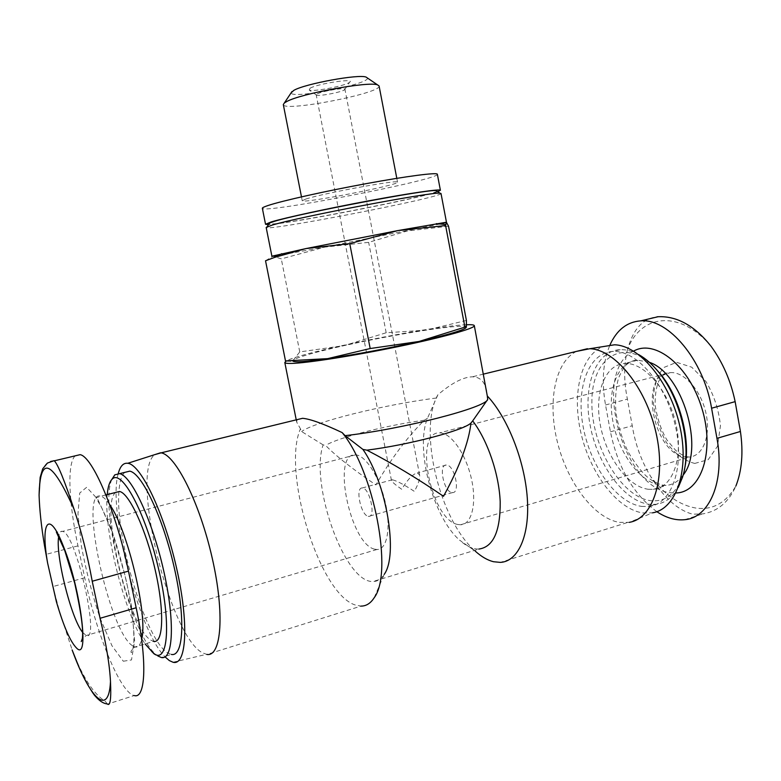 <?xml version="1.0" encoding="UTF-8"?>
<svg xmlns="http://www.w3.org/2000/svg" width="781" height="781" viewBox="0 0 781 781"><rect width="100%" height="100%" fill="white"/><g stroke="black" fill="none" stroke-linecap="round" stroke-linejoin="round"><path stroke-width="0.59" stroke-dasharray="3.9 2.93" d="M317.33 93.847C322.416 91.065 345.358 87.247 344.929 89.239L344.626 89.717C342.283 92.021 319.702 96.414 316.666 95.155L316.207 94.823L317.33 93.847M392.618 479.837C397.353 481.067 404.597 484.923 414.369 491.395C418.333 484.142 420.09 478.675 419.622 475.004L417.396 472.925C412.895 473.93 407.672 479.388 401.727 489.267C395.459 484.952 392.033 481.975 391.437 480.354L392.618 479.837M465.71 328.03L466.364 327.278L465.115 326.458C460.029 325.765 447.035 326.985 426.133 330.138L386.185 332.755L344.275 345.583L299.758 351.919L293.627 359.797L290.874 361.007M466.413 320.454L426.133 330.138C399.774 334.2 372.488 339.354 344.275 345.583C316.481 351.821 299.592 356.556 293.627 359.797L292.768 361.007M576.466 351.391C554.891 362.013 547.374 402.137 557.429 442.173C567.309 482.219 593.814 518.067 619.265 522.382L629.242 522.352L652.633 512.814L642.704 512.941C617.01 508.987 590.426 473.393 581.152 433.904C571.682 394.425 580.527 355.404 603.127 346.598M486.68 390.949C484.767 381.587 479.983 376.872 472.339 376.823C463.182 377.038 451.691 383.032 437.868 394.805C417.933 429.716 439.371 519.97 475.092 550.986L459.579 540.14C466.296 546.241 472.749 549.219 478.938 549.053L373.035 581.513C377.457 581.503 381.167 579.151 384.174 574.425L374.148 597.807M437.868 394.805L427.471 418.265C414.955 448.675 432.742 516.758 459.579 540.14M427.471 418.265L424.376 420.198C407.213 437.214 391.047 458.789 375.895 484.933C352.67 469.147 335.908 455.977 325.599 445.424L323.109 444.877C309.706 484.279 344.782 583.202 373.035 581.513M323.109 444.877L301.603 431.532L300.46 428.837C281.785 470.748 318.853 593.335 355.121 604.963L360.988 606.105L206.867 654.439L202.308 652.74C168.969 635.002 130.183 472.69 154.687 454.659M297.053 419.651L296.682 422.091L300.46 428.837M75.181 455.84C66.961 463.27 68.66 502.437 77.973 545.86L84.729 577.745C96.239 633.508 120.303 693.05 134.254 695.549L107.466 704.111M656.821 511.682C633.313 494.217 617.859 467.594 610.449 431.805L605.529 404.978C601.507 382.085 602.893 362.277 609.707 345.553M648.337 489.287L653.355 489.365C672.587 487.988 683.736 457.842 675.877 423.79C668.263 389.739 643.993 362.13 624.751 363.497C604.758 364.463 594.185 393.312 600.355 425.167C606.251 457.012 627.817 486.778 648.337 489.287M653.326 366.113C622.623 336.347 591.412 358.469 591.871 402.264C591.305 445.473 620.622 496.696 650.407 500.65C665.627 502.251 676.522 493.553 683.102 474.545L684.381 469.742M638.643 354.574C632.239 351.069 626.089 349.439 620.192 349.673C595.522 350.776 582.685 386.146 590.075 425.001C597.153 463.855 623.267 500.631 648.572 504.214L655.327 504.36C664.856 503.325 672.519 497.663 678.318 487.354M641.513 506.4L648.23 506.557C671.465 504.877 685.074 467.956 675.37 425.909C665.959 383.832 636.261 349.917 612.987 351.46C588.464 352.514 575.763 387.923 583.182 426.885C590.299 465.837 616.336 502.749 641.513 506.4M118.273 473.491C107.524 508.773 138.198 630.326 165.035 656.87M118.927 491.63C114.992 536.274 145.715 640.078 167.72 652.906L171.351 654.429L161.374 657.524M124.755 472.378C121.553 475.278 119.61 481.604 118.946 491.366M111.82 479.475C98.992 507.162 130.105 632.6 155.497 654.107L157.821 655.962M107.222 494.598C103.404 529.928 124.628 614.217 145.12 643.934M115.676 492.45C99.265 503.755 128.855 628.051 151.006 640.235L153.613 641.347L135.113 646.971C138.149 647.595 140.316 645.057 141.615 639.356M711.091 346.315C679.939 309.354 641.006 314.089 627.651 349.107C633.235 329.045 643.075 318.277 657.153 316.793M627.651 349.107C623.755 364.083 623.677 380.767 627.397 399.14L632.249 425.752C635.265 444.321 641.465 461.346 650.876 476.83C664.709 494.939 679.86 505.375 696.32 508.148C712.858 510.188 726.047 502.818 735.887 486.026C728.663 502.222 717.563 511.526 702.607 513.918L692.679 514.181C677.762 510.208 663.83 497.761 650.876 476.83M694.758 463.426L708.221 459.648L717.495 446.283L720.453 425.83C718.852 409.888 714.019 395.118 705.956 381.509L691.693 367.177L676.619 362.316L663.762 367.519C657.133 375.661 653.609 386.82 653.18 400.995C654.781 415.843 659.242 429.765 666.583 442.749C675.204 453.995 684.595 460.888 694.758 463.426M39.05 491.932C39.431 471.177 44.458 460.751 54.133 460.673M46.899 559.059L52.903 586.58L59.258 610.439L72.116 649.909M107.436 704.091L105.181 701.211C93.984 694.407 83.225 677.996 72.887 651.979M424.376 420.198C386.292 425.342 338.495 437.38 325.599 445.424M436.345 398.027C385.258 404.46 314.577 421.711 301.603 431.532M466.55 324.74C433.182 325.618 299.933 352.358 286.188 361.066M265.53 260.776L272.989 256.197L281.297 258.882L324.945 247.079L368.652 242.354L407.116 231L448.528 226.207M299.758 351.919L281.297 258.882M386.185 332.755L368.652 242.354M305.81 199.067C322.377 193.405 400.243 179.122 397.549 182.188C399.657 184.951 301.32 204.075 302.237 200.717L305.81 199.067M437.36 174.251C439.976 179.591 261.928 214.199 262.348 208.263M437.741 191.667C418.714 198.725 288.804 223.971 268.518 224.557M437.038 191.189C432.684 196.031 274.844 226.705 268.986 223.854M441.011 193.483C443.315 197.212 265.423 231.791 266.175 227.476M272.989 256.197L271.895 256.207M440.113 224.001L324.945 247.079L278.436 255.426M379.088 85.969C382.046 93.164 283.259 112.366 283.308 104.586M367.382 77.963C370.76 83.977 290.278 99.617 291.167 92.783M310.135 88.155C318.463 83.499 355.902 77.934 349.605 82.249C346.129 85.685 313.767 91.982 309.247 90.098L310.135 88.155M458.105 524.529L460.585 524.754C471.744 524.705 477.074 503.335 471.353 478.489C465.788 453.654 450.822 432.576 439.713 432.859C412.954 431.171 431.044 520.742 458.105 524.529M451.955 492.557L452.521 492.596C460.878 493.162 454.308 464.226 446.263 465.037C438.2 464.48 443.881 491.884 451.955 492.557M368.202 516.3L368.72 516.358C376.286 517.237 369.511 487.442 362.277 487.988C354.974 487.139 360.89 515.323 368.202 516.3M374.675 549.18L376.93 549.502C387.015 549.873 391.222 528.229 385.345 502.622C379.595 477.015 365.449 454.952 355.433 454.874C331.251 452.287 350.142 544.298 374.675 549.18M123.3 661.234L131.491 659.945L134.625 640.928L131.657 607.276C126.6 579.512 119.63 552.831 110.746 527.243L97.654 499.127L86.632 487.315L79.73 493.026L77.954 513.966L81.312 545.577C85.9 570.189 92.09 594.204 99.88 617.625L112.005 645.819L123.3 661.234M633.576 351.128C591.237 370.926 622.174 489.043 671.094 492.791L675.926 492.977M649.402 362.335L637.804 360.187C617.605 361.222 606.827 390.002 612.948 421.711C618.806 453.41 640.488 482.98 661.195 485.391L666.252 485.44C672.939 484.747 678.562 481.281 683.15 475.043M132.614 645.819L135.113 646.971C131.843 649.685 130.505 651.471 131.11 652.36C131.472 652.809 132.194 653.053 133.551 645.311C134.888 633.03 132.116 605.636 124.98 575.207L112.396 532.779L101.94 508.226L96.014 497.878L100.856 496.208C78.344 488.515 108.901 631.624 132.614 645.819M109.662 504.604C106.323 499.674 103.395 496.872 100.856 496.208L105.933 494.92M605.529 404.978L627.397 399.14M610.449 431.805L632.249 425.752M77.973 545.86L46.02 554.393M84.729 577.745L52.903 586.58M686.431 457.061L689.457 457.041C703.144 455.967 711.11 435.466 705.848 412.719C700.772 389.963 683.951 371.473 670.283 372.625C637.462 373.162 653.433 455.987 686.431 457.061M82.561 632.307L86.232 635.509C100.798 642.919 75.718 532.544 62.578 531.383C60.645 530.826 59.356 532.544 58.712 536.537M419.622 475.004L344.929 89.239M391.437 480.354L316.207 94.823M465.115 326.458L466.521 325.765M483.488 374.099L472.339 376.823M626.987 522.665L500.348 562.388M653.355 489.365L666.252 485.44L662.718 485.099C656.987 483.527 651.784 480.764 647.127 476.81C641.445 471.9 635.051 463.504 627.944 451.613C622.223 439.322 618.24 426.465 615.994 413.051C614.92 399.862 615.779 388.167 618.572 377.965C621.735 370.907 624.429 366.426 626.655 364.542C630.404 361.476 634.123 360.021 637.804 360.187L624.751 363.497M683.102 474.545L682.526 477.201M620.192 349.673L612.987 351.46M655.327 504.36L648.23 506.557M172.991 662.239L206.34 654.361M151.592 651.862L155.497 654.107M684.664 519.697L702.617 513.957M56.398 601.751L59.258 610.439M296.682 422.091L296.233 419.846M397.549 182.188L396.807 178.332M302.237 200.717L301.476 196.861M344.626 89.717L349.605 82.249M316.666 95.155L309.247 90.098M460.585 524.754L689.457 457.041L687.485 456.846C683.98 456.153 680.017 453.966 675.575 450.266L666.915 439.957C661.39 430.761 657.475 419.299 655.191 405.564C654.927 395.586 656.118 387.435 658.773 381.099L663.411 375.007L670.283 372.625L439.713 432.859M446.263 465.037L417.396 472.925M392.257 479.798L362.277 487.988M452.521 492.596L368.72 516.358M355.433 454.874L62.578 531.383L56.378 532.105M376.93 549.502L86.232 635.509L82.308 638.682"/><path stroke-width="1.17" d="M285.495 360.92L327.62 358.645L370.184 348.531L419.055 341.463L464.9 327.132L466.364 327.278L466.413 320.454L448.528 226.207L446.439 222.253L445.609 225.563L397.734 230.6L349.742 243.633L305.918 248.583L274.707 257.359L265.53 260.776L285.495 360.92L290.874 361.007M292.768 361.007C294.134 362.521 305.752 361.73 327.62 358.645C356.546 354.359 387.025 348.629 419.055 341.463C445.931 335.264 461.483 330.783 465.71 328.03M475.092 550.986C481.272 556.599 487.393 560.182 493.446 561.715L500.348 562.388C518.125 561.588 529.996 535.6 527.292 498.024C524.666 460.507 507.484 417.357 487.295 395.957L474.311 325.648C474.087 324.847 471.499 324.545 466.55 324.74M629.242 522.352C653.209 518.652 666.496 478.284 655.981 432.596C645.731 386.898 614.735 349.332 589.792 348.726L576.466 351.391M478.938 549.053C493.319 547.022 500.406 531.265 500.201 501.783C499.039 473.852 487.539 440.338 472.69 420.881L487.529 399.706M360.988 606.105C366.182 606.124 370.565 603.362 374.148 597.807C393.468 572.834 374.001 470.943 342.166 432.596L345.085 435.652C402.479 429.228 485.772 407.662 487.705 399.462L487.295 395.957M384.174 574.425C398.544 554.949 386.566 483.088 362.931 449.426L366.914 450.159C392.169 463.26 417.698 478.636 443.51 496.296C459.579 466.901 468.737 442.476 470.963 423.038L472.69 420.881M345.085 435.652L362.931 449.426M206.867 654.439C221.453 657.153 224.879 613.456 212.207 558.064C199.711 502.7 175.452 454.669 161.071 452.863L154.687 454.659M342.166 432.596C323.275 423.692 310.077 418.928 302.559 418.304L297.053 419.651M75.181 455.84L80.101 454.669C92.392 456.397 116.398 512.17 128.474 571.116L136.158 607.764L100.066 618.288L92.226 581.24C87.384 554.92 81.273 530.797 73.912 508.88C51.663 459.609 40.056 455.03 39.089 495.154C39.538 509.788 41.344 526.648 44.517 545.743L46.899 559.059M134.254 695.549C145.754 699.337 147.414 660.589 136.158 607.764M609.707 345.553C616.502 330.119 626.879 321.879 640.82 320.845C668.253 318.287 703.622 359.816 711.589 408.219L716.948 438.336C725.09 481.594 709.294 517.891 684.664 519.697C675.565 520.605 666.281 517.94 656.821 511.682M684.381 469.742C691.37 441.431 680.397 397.988 660.179 373.65L653.326 366.113M678.318 487.354L682.526 477.201C692.21 448.118 681.042 398.974 658.666 372.166C652.281 364.317 645.614 358.45 638.643 354.574M652.633 512.814C676.483 508.948 689.867 469.723 679.714 425.606C669.815 381.47 639.297 345.29 614.462 344.802L603.127 346.598M165.035 656.87L169.321 660.57L172.991 662.239C186.61 666.213 189.168 623.189 176.506 567.826C164.01 512.492 140.775 464.461 127.791 463.279C123.388 462.713 120.215 466.12 118.273 473.491M171.351 654.429C183.623 657.231 185.683 617.654 174.192 567.377C162.848 517.12 141.781 473.061 129.714 471.148L124.755 472.378M157.821 655.962L161.374 657.524C173.372 660.433 175.139 620.817 163.6 570.364C152.217 519.941 131.384 475.649 119.6 473.657L114.778 474.858L111.82 479.475M145.12 643.934L153.808 653.638C168.276 664.426 171.439 622.389 158.123 567.016C145.032 511.662 121.826 469.215 112.318 478.997C109.633 481.438 107.934 486.641 107.222 494.598M153.613 641.347C163.375 643.759 164.635 611.298 155.273 570.355C146.027 529.43 129.158 493.143 119.561 491.474L115.676 492.45M735.887 486.026C741.921 470.67 743.434 452.492 740.427 431.483L735.146 401.639C730.782 380.806 722.757 362.364 711.091 346.315C694.758 325.794 677.088 315.924 658.09 316.725L657.153 316.793M39.089 495.154L40.143 477.455L42.711 468.805L47.416 463.065L54.133 460.673M80.101 454.669L54.319 460.819C57.96 464.49 64.491 480.51 73.912 508.88M107.192 703.915C103.443 703.574 99.46 700.977 95.262 696.125C94.169 695.48 84.719 681.071 78.696 666.388L72.116 649.909C89.63 698.048 108.666 717.885 110.482 681.588C109.672 665.031 106.206 643.934 100.066 618.288M110.482 681.588C111.292 698.712 110.287 706.209 107.436 704.091M63.681 547.012C48.988 508.548 40.27 521.376 47.631 563.14L56.398 601.751C63.661 626.508 70.427 641.992 76.694 648.191C89.717 661.732 80.941 589.753 63.681 547.012M366.914 450.159C409.156 444.828 463.367 430.487 470.963 423.038M286.188 361.066L284.801 362.491C284.948 363.224 287.193 363.536 291.538 363.429C307.177 363.077 354.389 355.706 398.964 346.442C443.608 337.187 475.287 328.254 474.311 325.648M464.9 327.132L445.609 225.563M370.184 348.531L349.742 243.633M268.518 224.557L265.54 224.274L262.348 208.263C262.25 207.726 264.144 206.809 268.039 205.51C281.873 200.883 324.876 191.238 366.055 183.672C407.301 176.067 437.389 172.22 437.36 174.251L440.396 190.281L437.741 191.667M265.54 224.274L271.29 221.902C285.202 217.723 328.235 208.381 369.354 200.717C410.542 193.034 440.523 188.729 440.396 190.281M268.986 223.854L269.543 223.024L274.346 221.365C299.279 213.408 429.53 188.729 436.228 190.632L437.038 191.189M446.361 222.234L397.734 230.6L305.918 248.583L271.895 256.207L266.175 227.476L271.944 225.182C297.698 217.138 433.377 191.384 440.015 193.219L441.011 193.483L446.468 222.263M278.436 255.426L272.989 256.197M446.049 222.487L440.113 224.001M301.476 196.861L283.308 104.586L284.313 103.014L286.637 101.589C300.636 93.593 369.052 81.058 377.565 84.885L379.088 85.969L396.807 178.332M291.167 92.783L293.9 90.323C305.195 83.713 358.987 73.892 366.113 77.104L367.382 77.963M675.926 492.977C701.172 492.606 715.162 451.33 701.943 408.483C689.135 365.537 654.878 338.71 633.576 351.128M683.15 475.043C705.087 448.645 682.086 372.849 649.402 362.335M141.615 639.356C148.273 616.141 127.528 528.913 109.662 504.604M711.589 408.219L735.146 401.639M716.948 438.336L740.427 431.483M128.474 571.116L92.226 581.24M58.712 536.537C55.197 554.344 71.012 618.171 82.561 632.307M587.468 348.707L483.488 374.099M302.559 418.304L161.071 452.863M660.179 373.65L658.666 372.166M614.462 344.802L589.792 348.726M127.791 463.279L160.544 452.785M129.714 471.148L119.6 473.657M112.318 478.997L114.778 474.858M119.561 491.474L105.933 494.92M640.82 320.845L658.09 316.725M47.631 563.14L44.517 545.743M296.233 419.846L284.801 362.491M269.543 223.024L266.985 226.851M436.228 190.632L440.015 193.219M281.756 253.698L274.707 257.359M436.384 223.639L445.668 224.528M292.016 91.504L284.313 103.014M366.113 77.104L377.565 84.885M82.308 638.682L81.244 641.572L82.239 639.18C83.694 630.97 81.165 612.245 74.664 583.007L64.725 550.498L56.378 532.105"/></g></svg>
